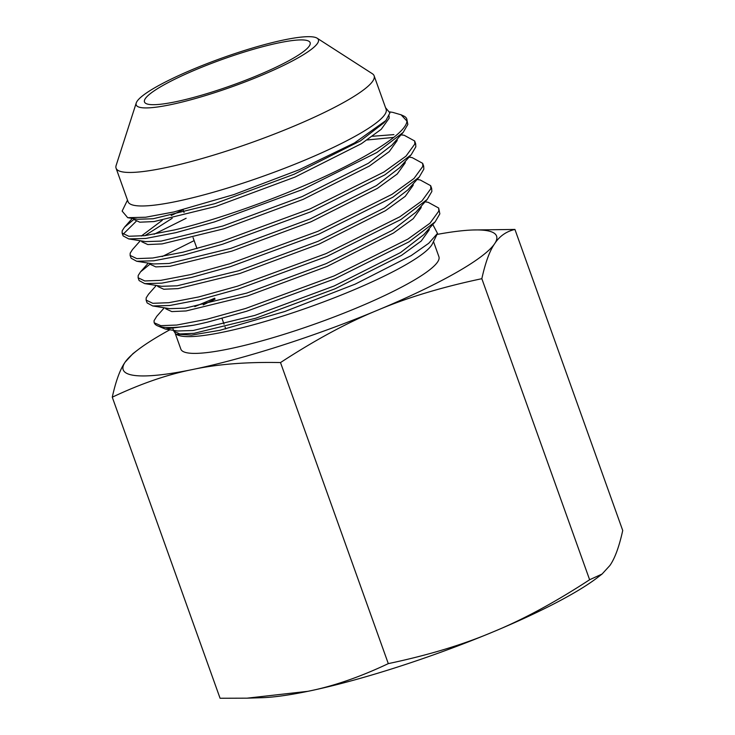 <?xml version="1.0" encoding="UTF-8"?>
<svg xmlns="http://www.w3.org/2000/svg" width="735" height="735" viewBox="0 0 735 735"><rect width="100%" height="100%" fill="white"/><g stroke="black" fill="none" stroke-linecap="round" stroke-linejoin="round"><path stroke-width="1.1" d="M438.657 207.996L439.842 213.839L435.184 221.805L423.819 234.621L400.437 252.629L334.113 285.988L254.806 315.407L193.112 330.511L177.613 330.998L165.265 329.032L157.363 325.734A153.229 24.09 160.3 0 1 154.231 322.784L160.818 325.66L176.795 325.045L206.746 319.284L245.573 308.489L333.966 275.983L407.907 239.086L429.984 223.21L438.841 211.046L438.666 208.033L428.211 202.318L424.949 201.794M203.218 304.906L215.07 299.108M429.231 228.53L429.139 230.009L421.228 241.043L401.439 255.422L335.114 288.781L255.808 318.209L194.113 333.304L179.781 333.947L173.818 331.163L173.028 328.958M431.665 188.472L431.84 191.495L427.182 199.451L415.817 212.277L392.435 230.275L326.11 263.644L246.804 293.063L185.11 308.158L169.61 308.654L152.687 305.953L147.119 302.912L146.127 300.137M421.228 206.177L421.137 207.656L413.226 218.699L393.436 233.069L327.112 266.438L247.805 295.856L186.111 310.951L171.797 311.594L165.816 308.829L165.522 308.002M423.663 166.128L423.838 169.142L419.18 177.107L407.815 189.933L384.433 207.931L318.108 241.291L238.802 270.719L177.107 285.814L161.608 286.301L144.685 283.609L139.117 280.568L138.125 277.784L144.804 280.963L160.79 280.347L190.751 274.587L229.568 263.791L317.961 231.286L391.902 194.398L413.98 178.513L422.836 166.349L422.662 163.335L412.206 157.621L409.083 157.125M413.226 183.833L413.134 185.312L405.224 196.346L385.434 210.725L319.109 244.084L239.803 273.512L178.109 288.607L163.795 289.25L157.814 286.485M415.661 143.784L415.835 146.798L411.177 154.754L399.822 167.58L376.43 185.578L310.106 218.947L230.799 248.366L169.114 263.461L153.606 263.957L136.682 261.256L131.115 258.215L130.123 255.44M405.224 161.479L405.132 162.959L397.222 174.002L377.432 188.371L311.107 221.74L231.801 251.159L170.107 266.254L155.792 266.897L149.811 264.131L149.517 263.305M400.841 114.688L403.625 115.965A153.229 24.09 160.3 0 1 406.758 118.914L407.833 124.445L403.175 132.41L391.819 145.236L368.428 163.234L302.103 196.594L222.797 226.022L161.112 241.117L145.603 241.604L128.68 238.912L123.112 235.871L122.12 233.087L128.809 236.266L144.786 235.659L174.746 229.89C209.604 221.612 258.527 205.111 301.956 186.589C361.519 161.47 406.611 133.798 406.924 121.054L401.089 114.807L392.738 112.372M141.331 236.036L162.288 220.289M171.209 215.511L183.033 209.723M397.222 139.135L397.13 140.615L389.219 151.649L369.429 166.027L303.105 199.387L223.798 228.815L162.104 243.91L147.79 244.553L141.818 241.787M144.896 235.641L172.21 218.304M385.544 107.696L389.917 112.924L385.893 120.54L383.817 122.883L360.426 140.881L294.101 174.25L214.795 203.668L153.11 218.764L137.601 219.26L127.715 217.679L122.129 211.092L127.495 200.095M389.091 115.965L389.127 118.261L381.217 129.305L361.427 143.674L295.102 177.043L215.796 206.462L154.111 221.557L139.788 222.2L133.816 219.434L133.513 218.607M173.405 330.327L175.812 334.168L191.55 335.105L219.94 330.291L284.831 311.502L355.18 284.133L411.168 255.615L428.725 243.294L437.49 233.408L432.419 243.799A137.05 21.545 160.3 0 1 353.59 289.967A137.05 21.545 160.3 0 1 222.88 332.183A137.05 21.545 160.3 0 1 177.659 335.013L175.729 334.131M433.494 241.604L438.914 256.736A137.05 21.545 160.3 0 1 368.961 302.701A137.05 21.545 160.3 0 1 228.879 348.941A137.05 21.545 160.3 0 1 180.856 349.134L175.435 333.993M435.184 221.805L408.908 241.888L334.967 278.776L246.574 311.282L207.748 322.077A153.33 21.526 159.2 0 1 193.673 325.201L165.265 329.032M194.812 306.614L214.749 298.199M193.673 325.201A153.229 24.09 160.3 0 1 157.363 325.734M156.739 316.335L154.056 320.708L154.12 322.472M170.107 104.783A96.772 15.214 160.3 0 1 136.241 102.973A96.772 15.214 160.3 0 1 190.549 70.33A96.772 15.214 160.3 0 1 284.509 39.819A96.772 15.214 160.3 0 1 317.143 38.202A96.772 15.214 160.3 0 1 273.824 69.99A96.772 15.214 160.3 0 1 170.107 104.783M317.143 38.202L372.323 73.702A137.05 21.545 160.3 0 1 374.124 75.797A137.05 21.545 160.3 0 1 304.18 121.762A137.05 21.545 160.3 0 1 164.098 168.003A137.05 21.545 160.3 0 1 116.075 168.196A137.05 21.545 160.3 0 1 116.139 165.43L136.241 102.973M374.124 75.797L386.132 109.322A137.05 21.545 160.3 0 1 316.179 155.278A137.05 21.545 160.3 0 1 176.097 201.528A137.05 21.545 160.3 0 1 128.074 201.721L116.075 168.196M385.893 120.54L354.445 142.967L299.154 169.757L233.849 194.591L173.975 211.937L145.686 217.229L127.715 217.679M133.825 219.471L124.518 227.188L122.194 230.79L122.111 233.078M403.175 132.41L376.899 152.494L302.958 189.382L214.565 221.897L175.748 232.692L145.787 238.452L128.68 238.912M123.002 234.355L136.094 221.41M186.13 218.277L154.111 234.244M140.293 240.758L132.511 249.532L130.196 253.143L130.113 255.422L136.811 258.619L152.788 258.003L182.749 252.243L221.566 241.447L309.959 208.942L383.9 172.045L405.977 156.169L414.834 144.005L414.659 140.982L404.213 135.277L400.988 134.882M411.177 154.754L384.901 174.838L310.96 211.735L222.567 244.24L183.741 255.036L153.79 260.796L136.682 261.256M194.132 240.621L162.113 256.598M150.804 263.507L140.514 271.886L138.198 275.487L138.116 277.775M419.18 177.107L392.903 197.191L318.962 234.079L230.57 266.584L191.743 277.38L161.792 283.14L144.685 283.609M156.298 285.456L148.516 294.23L146.201 297.831L146.118 300.119L152.806 303.307L168.793 302.701L198.744 296.94L237.57 286.145L325.963 253.639L399.904 216.742L421.982 200.866L430.839 188.702L430.664 185.679L420.209 179.974L417.085 179.469M427.182 199.451L400.906 219.535L326.965 256.432L238.572 288.938L199.745 299.733L169.794 305.494L152.687 305.953M406.758 118.914A153.229 24.09 160.3 0 1 406.924 121.054M393.905 134.606L372.562 136.26M367.224 139.962L393.739 137.408M279.309 42.768A87.97 13.836 160.3 0 1 310.133 42.648A87.97 13.836 160.3 0 1 265.234 72.149A87.97 13.836 160.3 0 1 175.307 101.834A87.97 13.836 160.3 0 1 144.483 101.963A87.97 13.836 160.3 0 1 189.382 72.453A87.97 13.836 160.3 0 1 279.309 42.768M437.49 233.408L432.731 224.368M436.994 234.437A198.303 31.182 160.3 0 1 473.175 229.981A198.303 31.182 160.3 0 1 494.664 243.68A198.303 31.182 160.3 0 1 377.459 310.253A198.303 31.182 160.3 0 1 192.671 369.503A198.303 31.182 160.3 0 1 125.106 362.19A198.303 31.182 160.3 0 1 137.408 350.209A198.303 31.182 160.3 0 1 169.868 329.767M481.838 278.694C442.038 287.091 407.245 297.611 377.459 310.253C347.526 322.49 315.205 339.928 280.504 362.566C246.831 361.859 217.551 364.165 192.671 369.503C167.653 374.437 140.854 383.67 112.271 397.194L220.068 698.25L247.089 698.167L307.901 691.313C332.918 686.38 359.718 677.155 388.3 663.622C428.101 655.225 462.894 644.705 492.68 632.063C522.613 619.825 554.925 602.388 589.626 579.74L602.075 574.035L609.894 565.5C614.873 558.398 619.155 546.73 622.729 530.495L514.932 229.439C506.259 231.433 499.506 236.183 494.664 243.68C489.685 250.791 485.412 262.459 481.838 278.694L589.626 579.74M112.271 397.194C115.845 380.96 120.127 369.292 125.106 362.19L132.925 353.654L137.408 350.209M280.504 362.566L388.3 663.622M473.175 229.981L514.932 229.439M602.075 574.035L597.592 577.48A198.303 31.182 160.3 0 1 492.68 632.063A198.303 31.182 160.3 0 1 307.901 691.313A198.303 31.182 160.3 0 1 261.825 697.708L247.089 698.167M157.52 285.649L157.823 286.494M141.515 240.951L141.818 241.797M414.65 140.955L415.652 143.748M422.653 163.299L423.654 166.101M430.655 185.652L431.656 188.445M183.07 209.714L184.044 212.461M193.048 237.598L196.989 248.595M221.988 318.43L224.056 324.199M225.057 326.992L225.755 328.94M392.196 112.29L389.835 111.913M124.518 227.188L132.291 218.414M404.213 135.277L401.08 134.771M140.514 271.886L148.295 263.102M156.794 316.28L164.3 307.8"/></g></svg>
